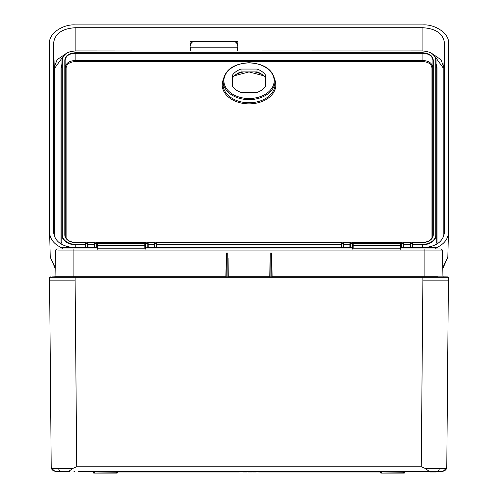 <?xml version="1.0" encoding="UTF-8"?>
<svg xmlns="http://www.w3.org/2000/svg" width="498" height="498" viewBox="0 0 498 498"><rect width="100%" height="100%" fill="white"/><g stroke="black" fill="none" stroke-linecap="round" stroke-linejoin="round"><path stroke-width="0.75" d="M341.161 247.68L147.819 247.556L145.341 248.041L145.335 242.769L145.273 248.963L145.335 242.769L145.659 242.184L147.819 242.184L148.136 247.624M349.932 247.624L349.926 242.769L350.25 242.184L352.41 242.184L352.796 248.963L352.733 242.769L352.727 248.041L350.25 247.556L341.479 247.556M349.932 247.68L350.25 247.556M444.453 232.722L444.453 232.46C443.164 241.717 435.987 246.796 422.92 247.687L403.455 247.556L400.983 248.041L400.971 242.769L400.915 248.963L400.971 242.769L401.295 242.184L403.461 242.184L403.778 247.624M410.153 247.68L410.47 247.556M85.519 247.68L61.447 247.687C53.859 244.026 49.918 238.953 49.626 232.46L50.242 257.223L55.21 267.619M94.29 247.68L85.837 247.556M154.511 247.68L154.834 247.556M442.784 267.694L447.827 257.223L448.443 232.46L448.443 42.946C449.582 34.013 435.551 24.091 422.92 24.9L75.148 24.9C62.518 24.091 48.487 34.013 49.626 42.946L49.626 232.46M444.44 232.983L444.453 42.946C443.195 33.708 436.018 28.629 422.92 27.72L75.148 27.72C62.082 28.61 54.905 33.683 53.616 42.946L53.616 232.728M53.628 232.996L53.616 232.46C54.873 241.698 62.051 246.771 75.148 247.687M422.92 247.687L436.622 247.687C444.21 244.026 448.15 238.953 448.443 232.46M94.29 247.624L94.284 242.769L94.608 242.184L96.774 242.184L97.091 248.963M145.335 248.963L145.341 248.041M400.977 248.963L400.983 248.041M352.727 248.041L352.733 248.963M94.614 247.556L96.768 247.687L96.774 242.482M63.271 56.262L55.01 67.759L55.01 237.851M443.058 237.851L443.058 67.759L434.798 56.262M61.173 244.045A14.741 10.427 180 0 1 61.017 242.538L61.017 67.759L61.889 64.317M436.18 64.317L437.045 67.759L437.045 242.538A14.741 10.427 180 0 1 436.895 244.045M436.622 247.687L435.464 248.963M50.242 256.9L55.191 268.428M62.605 248.963L61.447 247.687M54.214 236.027L54.214 67.205L57.152 59.648L65.145 54.207M432.924 54.201L440.904 59.636L443.855 67.205L444.453 42.946M433.254 234.869L432.936 235.087L432.936 60.314C432.351 56.013 429.015 53.653 422.92 53.23L75.148 53.23C69.066 53.647 65.724 56.006 65.132 60.314L65.132 235.087A10.632 7.52 0 0 0 65.132 235.224A10.632 7.52 0 0 0 75.764 242.607L85.513 242.607L75.764 242.613A10.95 7.744 180 0 1 64.808 234.869L64.808 60.09C65.419 55.658 68.861 53.218 75.148 52.782L422.92 52.782C429.195 53.211 432.638 55.645 433.254 60.09L433.254 234.869A10.95 7.744 180 0 1 422.304 242.613L412.556 242.613L422.304 242.607A10.632 7.52 0 0 0 432.936 235.224A10.632 7.52 0 0 0 432.936 235.087L432.93 235.349M412.574 244.381L422.304 244.381A13.458 9.512 0 0 0 435.762 234.869L435.762 60.09C435.009 54.581 430.733 51.555 422.92 51.014C430.913 51.555 435.302 54.662 436.08 60.314L436.248 241.984L436.248 67.205A0.797 0.566 180 0 0 437.045 67.759M85.488 244.829L75.764 244.829A13.776 9.742 180 0 1 61.989 235.087L61.989 60.314C62.767 54.662 67.149 51.562 75.148 51.008C67.355 51.543 63.078 54.568 62.306 60.09L62.306 234.869A13.458 9.512 0 0 0 75.764 244.381L85.494 244.381M237.303 51.008L422.92 50.921C431.063 51.68 435.451 54.761 436.08 60.146L436.08 60.152M62.306 60.09L61.989 60.158L61.82 67.031L61.82 241.984A13.944 9.86 0 0 0 62.362 244.711M61.989 60.158L61.989 60.158C62.835 54.575 67.224 51.499 75.148 50.921L75.148 27.72M422.92 52.782L422.92 60.476C428.896 60.881 432.177 63.202 432.762 67.435L432.762 236.432M64.808 60.09L65.306 67.435C65.885 63.209 69.166 60.893 75.148 60.476L422.92 60.476L422.92 61.59L75.148 61.59C69.645 61.976 66.632 64.105 66.103 67.989L66.103 238.193M431.965 238.193L431.965 67.989C431.424 64.099 428.411 61.97 422.92 61.59M85.519 247.624L85.837 242.184L87.598 242.184L87.922 242.769L87.916 247.624M410.153 247.624L410.47 242.184L412.232 242.184L412.556 242.769L412.549 247.624M154.511 247.624L154.828 242.184L156.596 242.184L156.92 242.769L156.907 247.624M341.161 247.624L341.472 242.184L343.24 242.184L343.564 242.769L343.552 247.624M232.522 86.391A18.345 12.973 0 0 0 241.038 92.41L257.03 92.41A18.345 12.973 0 0 0 265.546 86.391L265.546 75.08A18.345 12.973 0 0 0 257.03 69.06L241.038 69.06A18.345 12.973 0 0 0 232.522 75.08L232.522 86.391M232.56 86.44L232.56 77.906A18.308 12.948 180 0 1 241.044 71.905L257.024 71.905A18.308 12.948 180 0 1 265.509 77.906L265.509 86.44M232.56 77.906L232.522 75.08M241.044 71.905L241.038 69.06M257.024 71.905L257.03 69.06M265.509 77.906L265.546 75.08M97.085 248.041L96.768 247.687M87.592 247.556L87.604 242.482M85.83 242.482L85.837 247.462M94.601 242.482L94.614 247.462M145.653 242.482L145.659 247.687M147.819 247.556L147.825 242.482M154.822 242.482L154.834 247.462M156.59 247.556L156.596 242.482M343.234 247.556L343.247 242.482M341.472 242.482L341.479 247.462M352.41 247.687L352.416 242.482M350.243 242.482L350.25 247.462M410.464 242.482L410.47 247.462M412.232 247.556L412.238 242.482M401.295 242.482L401.301 247.687M403.455 247.556L403.467 242.482M87.592 247.462L87.916 247.68M147.819 247.462L148.136 247.68M156.59 247.462L156.907 247.68M343.234 247.462L343.552 247.68M412.232 247.462L412.549 247.68M403.455 247.462L403.778 247.68M237.882 50.921L237.882 41.546L190.024 41.546L190.024 50.921M190.603 50.921L190.603 47.186L237.303 47.186L237.303 50.921M237.882 46.557L237.303 47.186M237.882 44.067L236.892 45.144L237.882 45.891M237.882 41.801L235.535 42.884L237.882 43.569M190.024 43.569L192.365 42.884L190.024 41.801M190.024 45.891L191.014 45.144L190.024 44.067M190.603 47.186L190.024 46.557M404.289 472.783L403.722 472.783L404.202 473.1A0.317 0.317 0 0 0 404.519 472.783L404.525 471.986L404.065 473.1L380.933 473.1L403.722 472.783L403.729 471.986M380.933 473.1A0.317 0.317 0 0 1 380.615 472.783A0.317 0.317 0 0 0 380.933 473.1A0.317 0.317 0 0 1 380.615 472.783L380.609 471.986L380.615 472.783L381.412 472.783L381.406 471.986M116.582 471.986L116.576 473.1L116.912 473.1L93.786 473.1L117.372 472.783L117.379 471.986L117.372 472.783A0.317 0.317 0 0 1 117.055 473.1L116.576 473.1L117.055 473.1A0.317 0.317 0 0 0 117.372 472.783M93.929 473.1L93.468 472.783A0.317 0.317 0 0 0 93.786 473.1A0.317 0.317 0 0 1 93.468 472.783L93.456 471.506L87.474 471.506M442.429 471.488L429.5 471.506L424.95 468.344L446.494 468.344L446.781 466.763L446.494 468.344C446.196 469.9 444.695 470.952 441.994 471.506L432.451 471.506M441.539 471.506L436.883 471.506M442.853 471.425L446.494 468.344M69.67 471.506L55.994 471.506C53.292 470.952 51.792 469.9 51.493 468.344L73.038 468.344L76.729 466.763L421.258 466.763L424.95 468.344M429.5 471.506L78.46 471.506M55.994 471.506L61.105 471.506L55.129 471.425A0.317 0.317 0 0 0 55.135 471.425L55.558 471.482M93.462 471.986L239.42 471.986L239.42 471.506L249.728 471.506L249.728 471.986L251.583 471.986L251.59 471.506L252.561 471.506L252.567 471.986L256.346 471.986L256.358 471.506L258.568 471.506L258.568 471.986L404.525 471.986L404.532 471.506L410.514 471.506M428.236 471.506L420.007 471.425M419.372 471.506L420.007 471.506M428.012 471.506L423.997 471.506M65.537 471.506L61.105 471.506M248.297 471.506L250.015 471.506M73.99 471.506L74.632 471.506L73.99 471.506M52.639 276.882L446.413 276.882M427.987 276.882L422.877 276.882L422.877 280.872L448.399 280.872L446.781 466.763M448.399 280.872L448.43 277.685L75.111 277.685L75.111 276.882L73.094 276.882L73.094 276.097L225.868 276.097M225.862 276.882L226.391 252.953L227.729 252.953L228.258 276.882L228.09 258.039M269.735 276.882L270.258 252.953L270.053 276.882M271.808 276.882L271.597 252.953L270.258 252.953M271.597 252.953L272.126 276.882M422.846 248.963L440.444 248.963M57.544 248.963L424.894 248.963L424.894 276.097L438.01 276.097M441.62 250.924L57.718 250.924M57.494 248.963A1.992 1.992 -90 0 0 55.496 250.924L55.06 276.097L73.094 276.097L73.094 248.963M440.493 248.963A1.992 1.992 0 0 1 442.492 250.924L442.927 276.097A0.797 0.797 -90 0 0 443.724 276.882M426.612 250.924L422.846 250.924M49.588 280.872L75.111 280.872L75.111 277.685L49.557 277.685L51.207 466.763L51.493 468.344L55.129 471.425A0.317 0.317 90 0 0 55.135 471.425M49.557 277.685A0.797 0.797 90 0 1 50.354 276.882A0.797 0.797 90 0 0 49.557 277.685L50.939 277.685M438.825 277.685L447.048 277.685M400.728 248.963L400.728 249.286M352.821 249.286L352.821 248.963M352.845 243.703A0.317 0.317 0 0 1 353.163 243.385L400.386 243.385A0.317 0.317 0 0 1 400.703 243.703A0.317 0.317 0 0 0 400.386 243.385L400.392 245.365L353.157 245.365L353.144 248.172L400.404 248.172L400.392 245.365L400.709 245.365M97.284 243.703L97.278 245.346L97.284 243.703A0.317 0.317 0 0 1 97.602 243.385L144.825 243.385A0.317 0.317 0 0 1 145.142 243.703L145.148 245.365L145.142 243.703A0.317 0.317 0 0 0 144.825 243.385L144.831 245.365L97.596 245.365L97.583 248.172L144.843 248.172L144.831 245.365L145.148 245.365L145.167 249.286M97.259 249.286L97.259 248.963M145.167 248.963L145.148 245.346M429.917 471.986L429.911 471.506L429.917 471.986L433.241 471.986L433.248 471.506M431.654 471.986L431.654 471.506M247.799 471.986L247.792 471.506L247.799 471.986L249.728 471.986M251.583 471.986L251.59 471.506M243.03 471.506L243.03 471.986L246.815 471.986L246.821 471.506M244.954 471.986L244.954 471.506M433.241 471.986L435.071 471.986L435.065 471.506M435.071 471.986L435.638 471.986L435.638 471.506M430.06 471.986L430.054 471.506M435.638 471.986L435.781 471.506L435.781 471.986M73.038 468.344L68.494 471.506M448.43 277.685A0.797 0.797 -179.5 0 0 447.634 276.882A0.797 0.797 -179.5 0 1 448.43 277.685M54.263 276.882A0.797 0.797 -90 0 0 55.06 276.097M274.902 79.923A26.811 18.955 180 0 1 249.031 103.87A26.811 18.955 180 0 1 223.166 79.923M223.104 80.969L223.023 84.038A26.014 18.395 0 0 0 249.031 102.75A26.014 18.395 0 0 0 275.039 84.038L274.964 80.969A25.94 18.339 180 0 1 249.031 99.631A25.94 18.339 180 0 1 223.104 80.969C224.909 69.795 233.556 63.719 249.031 62.729C264.513 63.719 273.153 69.795 274.964 80.969M249.031 62.96A25.137 17.779 0 0 0 223.895 80.738A25.137 17.779 0 0 0 249.031 98.511A25.137 17.779 0 0 0 274.174 80.738A25.137 17.779 0 0 0 249.031 62.96M235.871 74.557A21.918 15.5 180 0 1 243.752 71.905M254.316 71.905A21.918 15.5 180 0 1 262.197 74.557M148.136 243.341L145.341 243.341M156.907 243.341L154.511 243.341M343.552 243.341L341.161 243.341M87.916 243.341L85.519 243.341M403.778 243.341L400.983 243.341M412.549 243.341L410.153 243.341M97.085 243.341L94.29 243.341M55.01 67.759A0.797 0.566 180 0 1 54.214 67.205L53.616 42.946M443.058 67.759A0.797 0.566 180 0 0 443.855 67.205L443.855 236.021M352.727 243.341L349.932 243.341M422.92 50.921L75.148 51.014L422.92 50.921L422.92 27.72M410.147 242.613L403.785 242.613L410.147 242.607M400.977 242.613L352.733 242.613L400.977 242.607M349.926 242.613L343.564 242.613L349.926 242.607M341.155 242.613L156.914 242.613L341.155 242.607M154.505 242.613L148.143 242.613L154.505 242.607M145.335 242.613L97.091 242.613L145.335 242.607M94.284 242.613L87.922 242.613L94.284 242.607M87.941 244.381L94.265 244.381M148.161 244.381L154.492 244.381M156.932 244.381L341.136 244.381M343.576 244.381L349.907 244.381M403.797 244.381L410.128 244.381M435.762 234.869L436.08 235.087A13.776 9.742 180 0 1 422.304 244.829L422.304 247.687M435.706 244.711A13.944 9.86 0 0 0 436.248 241.984A0.797 0.566 180 0 0 437.045 242.538M75.148 50.921L190.603 51.008M61.989 60.314L61.82 67.205A0.797 0.566 180 0 1 61.017 67.759M62.306 234.869L61.82 241.984A0.797 0.566 180 0 1 61.017 242.538M75.764 244.381L75.764 247.687M422.304 244.381L422.304 244.829L412.581 244.829M410.128 244.829L403.803 244.829M349.907 244.829L343.583 244.829M341.13 244.829L156.938 244.829M154.486 244.829L148.161 244.829M94.265 244.829L87.941 244.829M433.254 60.09L432.762 67.435A0.797 0.566 180 0 1 431.965 67.989M75.148 52.782L75.148 61.59M64.808 234.869L65.138 235.349M65.306 236.432L65.306 67.435A0.797 0.566 180 0 0 66.103 67.989M403.828 247.643L403.785 242.769L403.828 247.643M349.926 242.769L349.876 247.643L349.926 242.769M94.284 242.769L94.234 247.643L94.284 242.769M148.192 247.643L148.143 242.769L148.192 247.643M87.972 247.643L87.922 242.769L87.972 247.643M410.147 242.769L410.097 247.643L410.147 242.769M154.505 242.769L154.455 247.643L154.505 242.769M343.608 247.643L343.564 242.769L343.608 247.643M436.08 60.314L435.762 60.09M380.846 472.783L381.076 473.1M116.912 473.1L117.142 472.783M437.032 471.506A3.193 2.253 -90 0 0 439.292 468.357M60.955 471.506A3.193 2.253 -90 0 1 58.696 468.357M228.246 276.097L269.742 276.097M272.12 276.097L424.894 276.097L424.894 276.882M421.258 466.763L422.877 280.872M75.111 280.872L76.729 466.763M226.391 252.953L226.179 276.882M227.935 276.882L227.729 252.953M94.259 471.986L94.265 472.783L93.699 472.783M352.827 248.172L353.138 248.963M400.411 248.963L400.722 248.172M97.266 248.172L97.577 248.963M144.85 248.963L145.161 248.172M430.596 471.189L430.658 471.506M97.602 243.385L97.596 245.365L97.278 245.365M353.163 243.385L353.157 245.365L352.839 245.365M93.468 472.783A0.317 0.317 0 0 0 93.786 473.1M263.672 75.777L249.031 71.905L234.396 75.777M447.82 257.323L442.797 268.509M85.513 242.52L75.764 242.52C69.334 242.047 65.792 239.619 65.132 235.224M432.936 235.224C432.276 239.619 428.734 242.047 422.304 242.52L412.556 242.52M410.147 242.52L403.778 242.52M400.977 242.52L352.733 242.52M349.926 242.52L343.558 242.52M341.155 242.52L156.914 242.52M154.511 242.52L148.143 242.52M145.335 242.52L97.091 242.52M94.29 242.52L87.916 242.52"/></g></svg>
